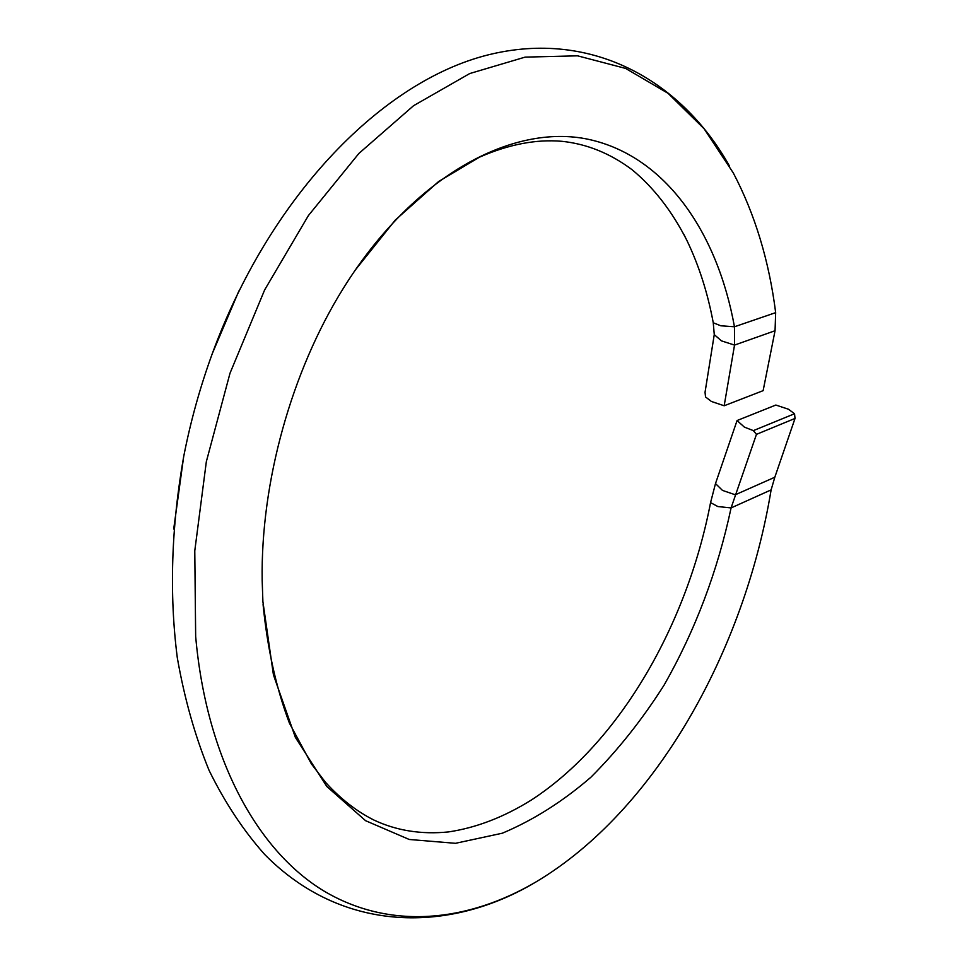 <?xml version="1.0" encoding="UTF-8"?>
<svg xmlns="http://www.w3.org/2000/svg" width="967" height="967" viewBox="0 0 967 967"><rect width="100%" height="100%" fill="white"/><g stroke="black" fill="none" stroke-linecap="round" stroke-linejoin="round"><path stroke-width="1.45" d="M771.122 489.882C744.409 651.468 655.348 810.576 536.419 881.674C467.532 922.288 389.749 930.435 323.292 890.643C257.355 850.356 206.442 758.757 195.66 636.407L194.778 550.827L206.334 461.67L230.001 373.25L264.656 289.895L308.413 215.556L358.914 153.427L413.562 105.705L469.744 73.54L525.093 57.126L577.589 55.832L625.625 68.427L668.064 93.328L704.109 128.768L733.3 172.948C754.973 214.251 769.091 260.812 775.667 312.643L775.051 330.738L763.132 390.656L724.174 405.765L734.533 345.086L734.461 326.773C717.284 232.056 665.284 156.074 588.589 139.357C512.268 123.002 413.163 175.958 343.261 288.432C291.442 371.473 260.643 482.34 262.178 580.321L262.891 601.559L273.431 674.833L295.37 737.386L326.834 786.509L365.586 820.693L409.234 839.477L455.493 843.309L502.308 833.216C533.216 820.197 562.734 801.558 590.849 777.275C617.804 750.332 642.245 719.569 664.184 684.962C695.261 630.327 717.562 571.316 731.088 507.917L756.46 434.352L753.366 430.617L744.36 427.112L737.072 420.536L715.495 483.573L722.482 490.414L735.283 494.778L774.821 477.227L771.122 489.882L731.088 507.917L717.865 506.551L710.564 502.61C687.017 625.081 619.339 742.898 531.379 800.011C503.88 817.151 476.235 827.8 448.422 831.934C421.31 834.63 396.434 830.653 373.818 820.004C356.581 811.361 340.481 798.79 325.516 782.315L311.41 763.918L289.423 723.147C276.187 688.129 267.412 648.579 263.072 604.508M737.072 420.536L775.848 405.04L788.456 409.234L794.548 413.743L795.019 418.433L774.821 477.227M715.495 483.573L710.564 502.61M683.5 233.676L686.848 240.336C698.899 265.381 707.699 292.856 713.259 322.773L714.262 334.606L705.04 392.288L705.535 396.966L711.434 401.486L724.174 405.765M775.667 312.643L734.461 326.773L720.814 325.782L713.259 322.773M775.051 330.738L734.533 345.086L721.418 340.855L714.262 334.606M238.909 290.91L212.317 353.547C200.06 387.199 190.511 421.6 183.657 456.75L173.697 529.058M795.019 418.433L756.46 434.352M753.366 430.617L794.548 413.743M686.848 240.336C672.125 211.302 653.885 187.779 632.14 169.769C610.31 153.402 586.909 143.926 561.948 141.315C536.177 139.067 508.63 144.385 479.318 157.246L438.619 181.518L395.285 220.065L354.889 270.53M536.419 881.674C449.873 933.735 342.391 933.59 264.656 854.441C243.454 830.629 224.936 802.634 209.114 770.457C195.044 736.105 184.443 698.537 177.299 657.741C169.165 593.968 171.28 526.967 183.657 456.75M729.432 165.961C680.853 79.318 588.516 27.221 482.509 56.364C377.613 85.483 268.766 199.553 212.317 353.547"/></g></svg>
